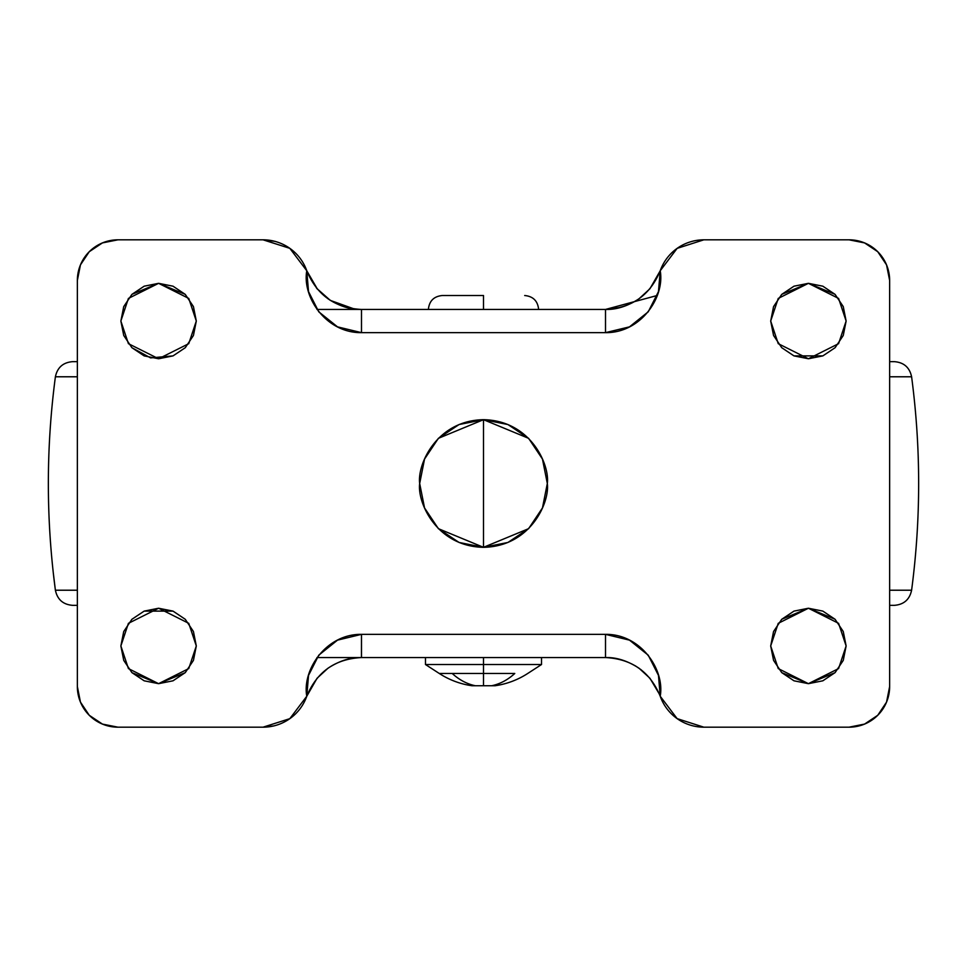 <?xml version="1.0" encoding="UTF-8"?>
<svg xmlns="http://www.w3.org/2000/svg" width="967" height="967" viewBox="0 0 967 967"><rect width="100%" height="100%" fill="white"/><g stroke="black" fill="none" stroke-linecap="round" stroke-linejoin="round"><path stroke-width="1.45" d="M439.284 673.479A81.228 81.228 0 0 0 471.896 685.736L491.707 685.736A81.228 57.44 -90 0 0 514.77 673.479L483.5 673.479L483.5 685.736L483.5 673.479L452.23 673.479A81.228 57.44 90 0 0 475.293 685.736L495.104 685.736A81.228 81.228 0 0 0 527.716 673.479A81.228 81.228 0 0 1 495.104 685.736L491.707 685.736A81.228 57.44 90 0 0 514.77 673.479L483.5 673.479L483.5 664.522L541.52 664.522L483.5 664.522L483.5 673.479L439.284 673.479A81.228 81.228 0 0 0 471.896 685.736L475.293 685.736A81.228 57.44 -90 0 1 452.23 673.479L439.284 673.479L425.48 664.522L483.5 664.522L425.48 664.522L425.48 657.56M483.5 657.56L483.5 664.522L483.5 657.56M483.5 295.515L483.5 309.44L483.5 295.515L442.306 295.515L483.5 295.515M131.971 347.757L150.598 357.899L173.02 355.892L185.253 347.709L193.436 335.476L196.301 321.044L188.758 343.672L158.588 358.757L128.418 343.672L120.875 321.044L123.74 335.476L131.923 347.709L144.156 355.892L158.588 358.757L173.02 355.892L185.205 347.757M120.875 321.117L123.74 335.476L131.923 347.709L123.776 335.537M185.301 347.661L193.412 335.513M542.463 507.929L547.322 483.5C549.885 502.163 530.738 546.452 483.5 547.322C436.262 546.452 417.115 502.163 419.678 483.5L424.537 507.929L438.365 528.635L459.071 542.463L483.5 547.322L507.929 542.463L528.635 528.635L542.463 507.929L547.322 483.5L542.463 459.071L528.635 438.365L507.929 424.537L483.5 419.678L459.071 424.537L438.365 438.365L424.537 459.071L419.678 483.5C417.115 464.837 436.262 420.548 483.5 419.678C530.738 420.548 549.885 464.837 547.322 483.5L542.463 459.071L547.322 483.464M419.678 483.536L424.537 507.929M424.573 508.001L438.365 528.635M438.438 528.695L483.5 547.322L528.562 528.695M528.695 528.562L542.427 508.013M781.795 347.757L793.98 355.892L808.412 358.757L822.844 355.892L835.077 347.709L843.26 335.476L846.125 321.044L838.582 343.672L808.412 358.757L778.242 343.672L770.699 321.044L773.564 335.476L781.747 347.709L793.98 355.892L822.844 355.892L835.029 347.757M770.699 321.117L773.564 335.476M773.6 335.537L781.747 347.709M835.125 347.661L843.236 335.513M843.26 660.388L846.125 645.956L838.582 668.584L808.412 683.669L778.242 668.584L770.699 645.956L773.564 660.388L781.747 672.621L793.98 680.804L808.412 683.669L822.844 680.804L835.077 672.621L843.26 660.388L846.125 645.956L843.26 631.524L835.077 619.291L822.844 611.108L808.412 608.243L793.98 611.108L781.747 619.291L773.564 631.524L770.699 645.956L778.242 623.328L808.412 608.243L838.582 623.328L846.125 645.956L843.26 631.524M770.699 646.029L773.564 660.388M773.6 660.449L781.747 672.621M781.795 672.669L808.412 683.669L835.029 672.669M835.125 672.573L843.236 660.425M193.436 660.388L196.301 645.956L188.758 668.584L158.588 683.669L128.418 668.584L120.875 645.956L123.74 660.388L131.923 672.621L144.156 680.804L158.588 683.669L173.02 680.804L185.253 672.621L193.436 660.388L196.301 645.956L193.436 631.524L185.253 619.291L173.02 611.108L158.588 608.243L144.156 611.108L131.923 619.291L123.74 631.524L120.875 645.956L128.418 623.328L158.588 608.243L188.758 623.328L196.301 645.956L193.436 631.524M120.875 646.029L123.74 660.388M123.776 660.449L131.923 672.621M131.971 672.669L158.588 683.669L185.205 672.669M185.301 672.573L193.412 660.425M722.204 727.184L703.855 727.184A46.416 46.416 0 0 1 660.219 696.24C664.982 669.877 640.903 633.881 605.511 634.352L361.489 634.352C326.097 633.881 302.018 669.877 306.781 696.24L289.822 718.662L263.024 727.184L117.974 727.184L102.429 724.09L89.254 715.29L80.454 702.115L77.36 686.57L77.36 280.43L80.454 264.885L89.254 251.71L102.429 242.91L117.974 239.816L263.024 239.816L289.822 248.338L306.781 270.76L308.521 291.575L318.772 311.821L337.507 326.858L361.489 332.648L605.511 332.648L629.493 326.858L648.228 311.821L658.479 291.575L660.219 270.76L677.13 248.374L703.855 239.816L849.026 239.816L864.571 242.91L877.746 251.71L886.546 264.885L889.64 280.43L889.64 686.57L886.546 702.115L877.746 715.29L864.571 724.09L849.026 727.184L703.855 727.184L677.13 718.626L660.219 696.24L658.479 675.425L648.228 655.179L629.493 640.142L605.511 634.352L361.489 634.352L337.507 640.142L318.772 655.179L308.521 675.425L306.781 696.24A46.416 46.416 0 0 1 263.024 727.184L117.974 727.184A40.614 40.614 0 0 1 77.36 686.57L77.36 280.43L77.36 686.57A40.614 40.614 0 0 0 117.974 727.184L263.024 727.184M185.253 347.709L193.436 335.476L196.301 321.044L193.436 306.612L185.253 294.379L173.02 286.196L158.588 283.331L144.156 286.196L131.923 294.379L123.74 306.612L120.875 321.044L128.418 298.416L158.588 283.331L188.758 298.416L196.301 321.044L193.436 306.612M843.26 335.476L846.125 321.044L843.26 306.612L835.077 294.379L822.844 286.196L808.412 283.331L793.98 286.196L781.747 294.379L773.564 306.612L770.699 321.044L778.242 298.416L808.412 283.331L838.582 298.416L846.125 321.044L843.26 306.612M316.971 657.56L605.511 657.56C616.378 657.222 627.535 660.775 639.006 668.209L649.933 678.254L659.47 694.258M316.971 309.44L605.511 309.44L620.874 307.373M263.024 239.816L117.974 239.816A40.614 40.614 0 0 0 77.36 280.43A40.614 40.614 0 0 1 117.974 239.816L263.024 239.816A46.416 46.416 0 0 1 306.781 270.76L317.502 289.254M722.192 239.816L703.855 239.816A46.416 46.416 0 0 0 660.219 270.76L649.933 288.746L639.006 298.791C627.535 306.225 616.366 309.778 605.511 309.44L605.511 332.648C640.903 333.119 664.982 297.123 660.219 270.76L661.065 268.524M889.64 686.57L889.64 280.43L889.64 686.57A40.614 40.614 0 0 1 849.026 727.184A40.614 40.614 0 0 0 886.546 702.115M886.546 264.885A40.614 40.614 0 0 0 849.026 239.816A40.614 40.614 0 0 1 889.64 280.43M657.27 295.467L605.511 309.44L361.489 309.44C350.622 309.778 339.465 306.225 327.994 298.791L317.067 288.746L306.781 270.76L316.717 288.335M80.454 702.115L77.36 686.57M808.412 608.243L793.98 611.108L781.747 619.291M361.453 657.56L361.489 634.352L361.489 657.56C335.102 658.926 316.874 671.823 306.781 696.24L317.067 678.254L327.994 668.209C339.465 660.775 350.622 657.222 361.489 657.56L605.511 657.56C631.898 658.926 650.126 671.823 660.219 696.24L660.775 697.739M294.234 715.133L289.036 719.206L294.234 715.133M274.108 725.891L263.084 727.184M677.807 719.11L676.477 718.155M641.061 669.732L635.222 665.743M659.506 272.67L660.207 270.76C650.126 295.177 631.898 308.074 605.511 309.44L605.511 332.648L361.489 332.648L361.489 309.44L361.489 332.648C326.097 333.119 302.018 297.123 306.781 270.76C316.874 295.177 335.102 308.074 361.489 309.44M671.485 253.04L673.794 250.961M316.838 288.468L330.182 300.278M330.484 300.459L354.297 309.005M263.072 239.816L275.257 241.399M289.423 248.06L295.068 252.653L289.411 248.048M193.4 631.463L185.253 619.291M185.205 619.243L173.02 611.108L144.156 611.108L131.971 619.243M131.875 619.339L123.764 631.487M123.716 631.584L120.875 645.956M843.224 631.463L835.077 619.291M835.029 619.243L808.412 608.243L781.795 619.243M781.699 619.339L773.588 631.487M773.54 631.584L770.699 645.956M843.224 306.551L835.077 294.379M835.029 294.331L808.412 283.331L781.795 294.331M781.699 294.427L773.588 306.575M773.54 306.672L770.699 321.044M542.427 458.999L528.635 438.365M528.562 438.305L483.5 419.678L438.438 438.305M438.305 438.438L424.573 458.987M424.525 459.107L419.678 483.5M193.4 306.551L185.253 294.379M185.205 294.331L158.588 283.331L131.971 294.331M131.875 294.427L123.764 306.575M123.716 306.672L120.875 321.044M605.511 634.352L605.511 657.56L605.511 634.352M889.64 361.658L894.354 361.658C903.867 362.407 909.621 367.448 911.603 376.779L889.64 376.779L911.603 376.779C920.995 447.926 920.995 519.074 911.603 590.221L889.64 590.221L911.603 590.221C909.621 599.552 903.867 604.593 894.354 605.342L889.64 605.342L894.354 605.342M483.5 419.678L483.5 547.322L483.5 419.678M77.36 361.658L72.646 361.658C63.133 362.407 57.379 367.448 55.397 376.779L77.36 376.779L55.397 376.779C46.005 447.926 46.005 519.074 55.397 590.221L77.36 590.221L55.397 590.221C57.379 599.552 63.133 604.593 72.646 605.342L77.36 605.342L72.646 605.342M527.716 673.479L541.52 664.522L541.52 657.56M538.619 309.44C537.785 300.991 533.143 296.349 524.694 295.515M428.381 309.44C429.215 300.991 433.857 296.349 442.306 295.515M55.276 589.314L53.185 571.993"/></g></svg>
